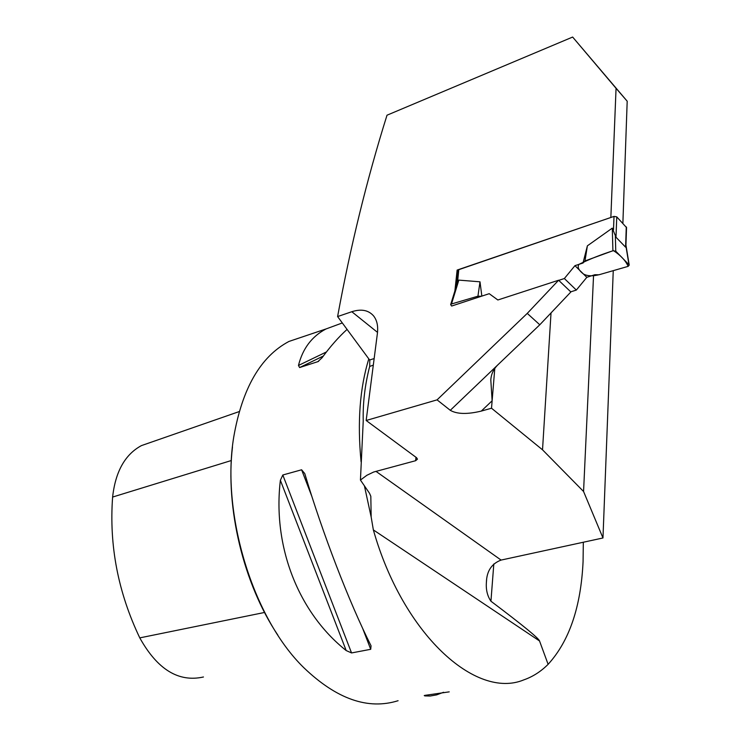 <?xml version="1.0" encoding="UTF-8"?>
<svg xmlns="http://www.w3.org/2000/svg" width="741" height="741" viewBox="0 0 741 741"><rect width="100%" height="100%" fill="white"/><g stroke="black" fill="none" stroke-linecap="round" stroke-linejoin="round"><path stroke-width="1.11" d="M551.026 312.915L542.523 449.815L491.515 408.217L492.126 400.779L490.811 380.013C491.163 373.955 493.71 368.712 498.452 364.276L539.791 324.78L527.259 313.387L558.603 280.237L497.85 299.985L489.208 293.686L451.658 306.033L450.658 304.644L451.501 303.977L458.836 280.117L457.086 283.859M613.252 270.65L602.97 537.975L583.565 491.496L542.523 449.815M493.812 563.957L490.94 601.22C487.365 595.986 485.846 589.706 486.392 582.389C486.717 571.107 491.607 563.669 501.083 560.076L602.97 537.975M491.515 408.217L481.289 411.088C467.302 414.46 456.965 414.191 450.287 410.31L437.07 399.862L527.259 313.387M373.307 365.137L369.657 366.452C364.887 385.116 362.757 403.28 363.238 420.953L360.441 480.057L366.897 475.268L373.659 472.026L415.618 460.707L417.47 459.142L416.59 457.734L366.165 420.49L437.07 399.862M398.084 700.717C368.045 710.11 336.646 699.134 303.884 667.761C252.755 618.105 220.938 513.346 233.758 436.921C242.224 388.303 260.619 356.477 288.953 341.444L308.617 334.821M583.315 542.236L583.074 561.604C580.953 606.86 569.301 641.095 548.118 664.325C540.856 671.568 532.751 676.755 523.785 679.886C475.805 699.902 402.854 634.157 373.353 529.908L371.158 516.968L370.824 496.294L369.5 493.256L360.441 480.057M301.606 469.785L304.764 473.582C322.604 533.474 349.206 602.424 371.046 645.809L370.713 649.301L351.549 652.941L346.204 650.57C298.391 612.603 272.456 546.506 280.376 480.298L282.812 475L301.606 469.785L311.859 496.424M443.553 692.27L436.699 694.863L430.141 696.031L424.871 695.901L424.241 695.558L425.065 695.345L449.222 691.862M347.066 329.412C338.711 336.96 330.366 346.418 322.02 357.81L317.87 361.645L299.614 367.555L298.475 365.452C302.68 348.576 311.859 336.405 326.012 328.958L342.305 322.956M548.118 664.325L539.531 640.965L373.353 529.908M490.94 601.22C522.59 625.061 538.781 638.316 539.531 640.965M366.165 420.49L377.401 333.385C378.262 326.123 377.012 320.325 373.649 315.981C368.555 310.118 361.284 308.701 351.818 311.72L337.6 316.564C350.539 246.058 367.008 178.942 387.006 115.207L572.645 37.05L627.192 101.202L622.875 223.31M337.6 316.564L369.778 360.191L369.703 366.267M457.966 270.817L457.132 270.076L454.9 290.852M457.132 270.076L610.992 217.437M572.645 37.05L616.058 88.327L610.862 217.308M616.058 88.327L627.192 101.202M277.875 635.176C243.456 583.954 225.199 507.455 232.479 446.971M150.831 442.331L141.448 445.6C125.062 454.437 115.448 471.582 112.613 497.054C109.047 545.552 118.106 592.494 139.78 637.881C157.398 669.512 178.627 682.544 203.451 676.987M558.603 280.237L570.876 291.963L539.791 324.78M583.565 491.496L593.569 275.143M626.534 227.58L616.762 216.872L614.02 216.4L458.79 269.668L458.003 270.484L456.465 285.757M616.762 216.872L615.993 237.231L625.589 247.17L625.83 244.669M615.993 237.231L612.298 228.135L587.372 245.836L585.001 260.943L612.9 250.754L612.298 228.135M481.854 296.104L479.992 281.812L458.836 280.117M564.355 278.533L574.942 265.667L586.826 277.319L576.341 290.064L564.355 278.533L558.733 280.357M574.942 265.667L583.01 263.018L587.372 245.836M586.826 277.319L594.856 274.726L598.96 274.781L628.155 266.352L599.951 274.494C592.985 276.356 587.493 276.198 583.482 274.031C578.619 270.252 577.119 267.029 578.98 264.342C589.299 259.257 600.794 254.682 613.474 250.615C620.754 255.432 625.645 260.675 628.155 266.352L629.22 265.102L625.941 245.114M576.341 290.064L570.746 291.843M625.913 245.993L628.979 264.732L615.771 251.199L615.308 234.999M615.771 251.199L612.9 250.754M583.01 263.018L585.001 260.943M479.992 281.812L477.945 296.196L451.501 303.977M481.4 296.252L477.945 296.196M494.784 368.509L492.126 400.779L481.289 411.088M375.919 471.322L501.083 560.076M368.814 358.876C359.83 387.932 357.255 422.259 361.089 461.847M364.387 485.726L371.158 516.968M139.78 637.881L264.546 612.464M112.613 497.054L231.349 460.522M280.376 480.298L346.204 650.57M282.812 475L351.549 652.941M362.636 628.331L370.713 649.301M424.871 695.901L425.593 695.253M318.649 361.265L317.87 361.645M299.614 367.555L323.326 356.032L299.679 367.527M326.448 351.938L298.475 365.452M450.287 410.31L498.452 364.276M415.618 460.707L415.988 457.29M377.512 332.376L351.818 311.72M369.639 359.987L374.159 358.561M626.275 226.885L625.589 247.17M614.02 216.4L613.492 229.858M458.79 269.668L457.503 282.571M457.058 283.96L456.762 286.86M326.012 328.958L288.953 341.444M490.811 379.948L490.959 378.262M141.448 445.6L239.186 411.588M486.402 582.389L486.605 579.832M626.543 227.431L625.904 246.244M450.658 304.644L457.03 283.942"/></g></svg>
